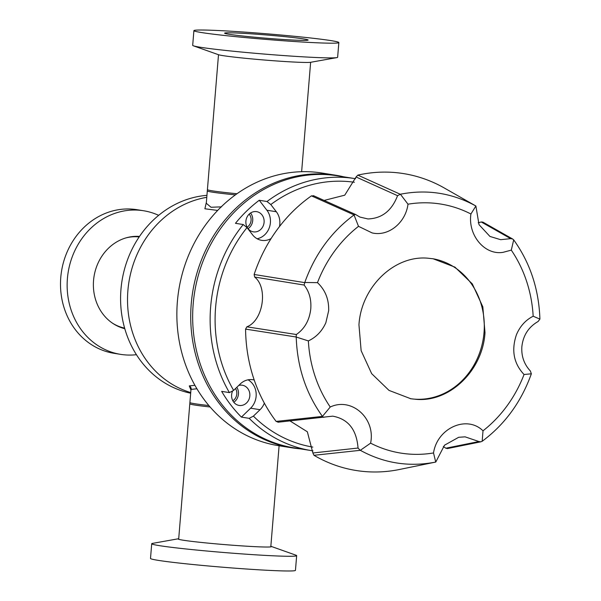 <?xml version="1.0" encoding="UTF-8"?>
<svg xmlns="http://www.w3.org/2000/svg" width="601" height="601" viewBox="0 0 601 601"><rect width="100%" height="100%" fill="white"/><g stroke="black" fill="none" stroke-linecap="round" stroke-linejoin="round"><path stroke-width="0.9" d="M254.215 380.012A17.316 15.416 99.1 0 0 252.878 379.734A17.316 15.416 99.1 0 0 240.272 383.956L233.631 390.387A134.038 119.314 -80.9 0 1 247.019 227.584L252.533 234.766A17.316 15.416 99.1 0 0 261.698 240.347A17.316 15.416 99.1 0 0 263.005 240.49A17.316 15.416 99.1 0 0 271.096 238.544M279.488 226.554A17.316 15.416 99.1 0 0 276.317 211.732L270.803 204.55A134.038 119.314 -80.9 0 1 354.38 182.276M257.123 238.755A17.316 15.416 99.1 0 0 269.421 227.396A17.316 15.416 99.1 0 0 266.889 210.23L259.249 200.276L267.009 201.515L270.803 204.55M355.627 178.722A137.734 122.604 99.1 0 0 354.815 178.587L337.341 175.8A137.734 122.604 99.1 0 0 326.936 174.651A137.734 122.604 99.1 0 0 193.77 298.336A137.734 122.604 99.1 0 0 293.979 447.835L311.446 450.615A137.734 122.604 99.1 0 0 312.978 450.848M354.815 178.587A137.734 122.604 99.1 0 0 344.403 177.438A137.734 122.604 99.1 0 0 267.009 201.515M238.717 385.466A10.232 9.105 -80.9 0 1 241.564 385.143A10.232 9.105 -80.9 0 1 242.338 385.226A10.232 9.105 -80.9 0 1 249.783 396.329A10.232 9.105 -80.9 0 1 239.889 405.517A10.232 9.105 -80.9 0 1 239.115 405.435A10.232 9.105 -80.9 0 1 232.647 390.905M254.163 231.933A10.232 9.105 -80.9 0 1 253.389 231.843A10.232 9.105 -80.9 0 1 245.944 220.74A10.232 9.105 -80.9 0 1 255.838 211.56A10.232 9.105 -80.9 0 1 256.612 211.642A10.232 9.105 -80.9 0 1 264.049 222.746A10.232 9.105 -80.9 0 1 254.163 231.933M312.843 447.091A134.038 119.314 -80.9 0 1 253.404 416.132L260.045 409.702A17.316 15.416 99.1 0 0 264.342 403.128M253.404 416.132L249.182 418.341L241.422 417.109L250.617 408.199A17.316 15.416 99.1 0 0 248.033 379.817M249.182 418.341A137.734 122.604 99.1 0 0 311.446 450.615M247.019 227.584L243.225 224.541L235.464 223.309A137.734 122.604 -80.9 0 1 259.249 200.276M243.225 224.541A137.734 122.604 99.1 0 0 229.409 392.596L233.631 390.387M241.422 417.109A137.734 122.604 -80.9 0 1 221.649 391.364L229.409 392.596M233.797 402.249A10.232 9.105 99.1 0 0 236.809 387.314M248.063 228.665A10.232 9.105 99.1 0 0 250.564 213.009M218.501 54.721L207.307 190.908A46.217 1.795 4.7 0 0 212.266 192.132A46.217 1.795 4.7 0 0 235.382 194.874M139.162 236.929A46.217 41.138 99.1 0 0 125.947 237.898M112.364 323.083A46.217 41.138 99.1 0 0 124.625 328.116M217.645 210.425L204.888 208.78L206.383 202.169M206.782 197.323A100.142 89.143 99.1 0 0 127.893 290.531A100.142 89.143 99.1 0 0 190.727 392.573A100.142 89.143 -80.9 0 1 127.893 290.531A100.142 89.143 -80.9 0 1 206.782 197.323M196.925 388.764L191.208 389.388L190.923 390.162L191.035 389.703M190.923 390.162L189.803 403.804A46.217 1.795 4.7 0 0 194.769 405.036A46.217 1.795 4.7 0 0 210.095 406.975M236.974 193.732A46.217 1.795 -175.3 0 1 212.378 190.848A46.217 1.795 -175.3 0 1 207.413 189.623L206.293 203.266L211.026 207.262L221.559 206.857M190.93 389.981L189.277 385.902L194.927 385.324M303.633 38.922A41.905 1.63 4.7 0 0 256.74 34.219A41.905 1.63 4.7 0 0 224.601 33.168A41.905 1.63 4.7 0 0 229.101 34.28A41.905 1.63 4.7 0 0 275.994 38.982A41.905 1.63 4.7 0 0 308.133 40.034A41.905 1.63 4.7 0 0 303.633 38.922M331.038 40.628A72.721 2.825 -175.3 0 1 338.844 42.558A72.721 2.825 -175.3 0 1 283.079 40.733A72.721 2.825 -175.3 0 1 201.703 32.574A72.721 2.825 -175.3 0 1 193.898 30.643A72.721 2.825 -175.3 0 1 249.663 32.469A72.721 2.825 -175.3 0 1 331.038 40.628M193.898 30.643L192.688 45.353A72.721 2.825 4.7 0 0 193.417 45.819A72.721 2.825 4.7 0 0 200.494 47.276A72.721 2.825 4.7 0 0 276.693 55.052A72.721 2.825 4.7 0 0 336.83 57.613A72.721 2.825 4.7 0 0 337.634 57.268L338.844 42.558M193.417 45.819L218.388 54.683A46.833 1.818 4.7 0 0 222.941 55.623A46.833 1.818 4.7 0 0 272.02 60.626A46.833 1.818 4.7 0 0 310.755 62.271L336.83 57.613M190.675 393.212A100.142 89.143 -80.9 0 1 120.959 289.427A100.142 89.143 -80.9 0 1 206.947 195.34M151.715 543.732L150.505 558.442A72.721 2.825 4.7 0 0 158.311 560.372A72.721 2.825 4.7 0 0 239.686 568.531A72.721 2.825 4.7 0 0 295.452 570.357L296.661 555.647A72.721 2.825 -175.3 0 1 240.888 553.822A72.721 2.825 -175.3 0 1 159.52 545.663A72.721 2.825 -175.3 0 1 151.715 543.732A72.721 2.825 -175.3 0 1 152.511 543.387L178.595 538.729A46.833 1.818 -175.3 0 1 178.715 538.706M270.841 546.279A46.833 1.818 -175.3 0 1 270.961 546.317L295.925 555.181A72.721 2.825 -175.3 0 1 296.661 555.647M270.961 546.317A46.833 1.818 -175.3 0 1 271.434 546.625A46.833 1.818 -175.3 0 1 235.517 545.445A46.833 1.818 -175.3 0 1 183.102 540.194A46.833 1.818 -175.3 0 1 178.076 538.947A46.833 1.818 -175.3 0 1 178.595 538.729M300.417 448.857A138.042 122.874 -80.9 0 1 292.266 447.873A138.042 122.874 -80.9 0 1 191.832 298.043A138.042 122.874 -80.9 0 1 325.299 174.08A138.042 122.874 -80.9 0 1 335.726 175.229A138.042 122.874 -80.9 0 1 343.78 176.829M292.266 447.873L278.398 445.657A138.042 122.874 -80.9 0 1 177.971 295.835A138.042 122.874 -80.9 0 1 311.431 171.871A138.042 122.874 -80.9 0 1 321.866 173.02L335.726 175.229M249.19 214.114A8.384 7.46 -80.9 0 1 247.101 227.193M235.532 388.547A8.384 7.46 -80.9 0 1 232.827 400.777M143.526 210.741L136.885 209.681A72.721 64.728 99.1 0 0 131.386 209.073A72.721 64.728 99.1 0 0 61.084 274.379A72.721 64.728 99.1 0 0 113.987 353.305L120.628 354.365A72.721 64.728 -80.9 0 1 67.41 278.526A72.721 64.728 -80.9 0 1 138.035 210.132A72.721 64.728 -80.9 0 1 143.526 210.741A72.721 64.728 -80.9 0 1 158.649 215.338M136.435 354.695A72.721 64.728 -80.9 0 1 126.127 354.966A72.721 64.728 -80.9 0 1 120.628 354.365M124.79 328.687A46.833 41.694 -80.9 0 1 93.553 280.457A46.833 41.694 -80.9 0 1 139.034 236.403A46.833 41.694 -80.9 0 1 139.492 236.441M208.87 405.54A46.217 1.795 -175.3 0 1 194.874 403.744A46.217 1.795 -175.3 0 1 189.908 402.52L178.662 539.292M435.778 462.049L444.53 445.183L458.691 437.288L465.106 436.844L478.914 441.54L445.844 448.211L443.32 446.543M433.524 452.951A126.112 112.259 -80.9 0 1 370.599 443.155L360.322 450.314C384.077 463.326 409.213 467.24 435.725 462.056L433.524 452.951C437.235 428.032 466.842 414.795 483.009 430.812L482.175 441.284C504.893 424.381 521.285 401.889 531.359 373.799L530.36 370.975C524.125 364.281 521.292 356.235 521.848 346.837C523.058 335.508 528.474 327.057 538.098 321.497L539.916 319.108C538.879 289.201 530.135 262.795 513.697 239.882L511.286 250.129L503.045 252.337C484.489 255.433 467.721 234.901 470.921 213.994L475.879 206.008L444.267 187.978A150.333 133.82 -80.9 0 0 357.835 175.116L356.077 176.979L397.562 195.686L400.401 194.228L407.996 204.197C405.705 222.558 388.622 236.824 372.102 232.91L358.512 226.337L354.004 214.88L311.438 195.866A150.333 133.82 -80.9 0 0 254.133 274.484L254.651 277.053L304.114 285.047L304.775 282.485L317.471 282.643C325.246 289.983 328.98 299.321 328.672 310.664L325.862 322.699C322.083 331.121 316.246 337.191 308.358 340.91L296.12 337.003L245.584 329.115A150.333 133.82 -80.9 0 0 276.129 421.414L278.398 422.12M277.947 422.225L332.706 416.155C348.152 418.957 356.603 429.58 358.046 448.045L312.873 452.981L307.351 431.788L290.043 420.955M478.208 222.813L481.258 221.972L510.685 238.65L512.608 238.98L513.697 239.882M510.685 238.65L500.671 239.686L489.958 236.448L479.02 224.669L475.887 206.015L466.504 200.659M397.562 195.686C391.769 210.748 381.883 218.501 367.902 218.944L359.909 217.066L355.537 214.474L354.004 214.88M304.114 285.047C309.252 291.568 311.468 299.516 310.77 308.899C309.47 320.213 304.662 328.747 296.353 334.517L246.861 326.816L245.584 329.115M427.784 258.19L433.133 258.783L454.957 267.137L472.288 283.875L482.821 306.841L484.999 332.691C482.821 370.351 449.796 402.43 416.177 399.342L410.821 398.748L389.005 390.395L371.666 373.657L361.141 350.691L358.955 324.84C361.141 287.18 394.158 255.102 427.784 258.19M531.359 373.799L524.049 374.506C513.69 363.492 511.173 350.18 516.492 334.577C520.12 326.125 525.68 320.01 533.17 316.231L539.916 319.108M511.286 250.129A126.112 112.259 -80.9 0 1 533.17 316.231M407.996 204.197A126.112 112.259 -80.9 0 1 470.921 213.994M317.471 282.643A126.112 112.259 -80.9 0 1 358.512 226.337M410.288 398.666A70.865 63.082 99.1 0 0 415.201 399.184A70.865 63.082 99.1 0 0 483.692 335.794A70.865 63.082 99.1 0 0 432.607 258.7M435.785 462.049L399.387 469.501A150.333 133.82 -80.9 0 1 313.97 455.295L312.873 452.981M246.861 326.816C263.14 320.769 268.309 287.766 254.651 277.053M313.82 195.881L311.438 195.866M324.052 200.449L344.749 195.175L356.077 176.979M512.608 238.98L482.888 222.115L481.258 221.972M445.844 448.211L447.422 448.571L480.83 441.818L478.914 441.54M360.322 450.314L313.97 455.295M482.175 441.284L480.83 441.818M400.401 194.228C426.913 189.045 452.05 192.959 475.804 205.97M357.835 175.116L400.206 194.221M304.775 282.485C314.841 254.396 331.241 231.903 353.951 215.008M254.133 274.484L304.647 282.613M276.129 421.414L322.436 416.403C305.977 393.445 297.24 367.038 296.218 337.184M360.112 450.254L358.046 448.045M524.049 374.506A126.112 112.259 -80.9 0 1 483.009 430.812M313.429 195.656L355.537 214.474M296.12 337.003L296.353 334.517M322.436 416.403L330.234 407.02A126.112 112.259 -80.9 0 1 308.358 340.91M323.781 417.364L322.444 416.523M330.234 407.02C351.698 396.84 375.843 418.484 370.599 443.155M276.317 211.732L266.889 210.23M250.617 408.199L260.045 409.702M191.208 389.388A3.696 3.644 38.6 0 0 189.277 385.902M310.634 62.294L301.634 171.698M270.796 546.865L279.104 445.769"/></g></svg>

